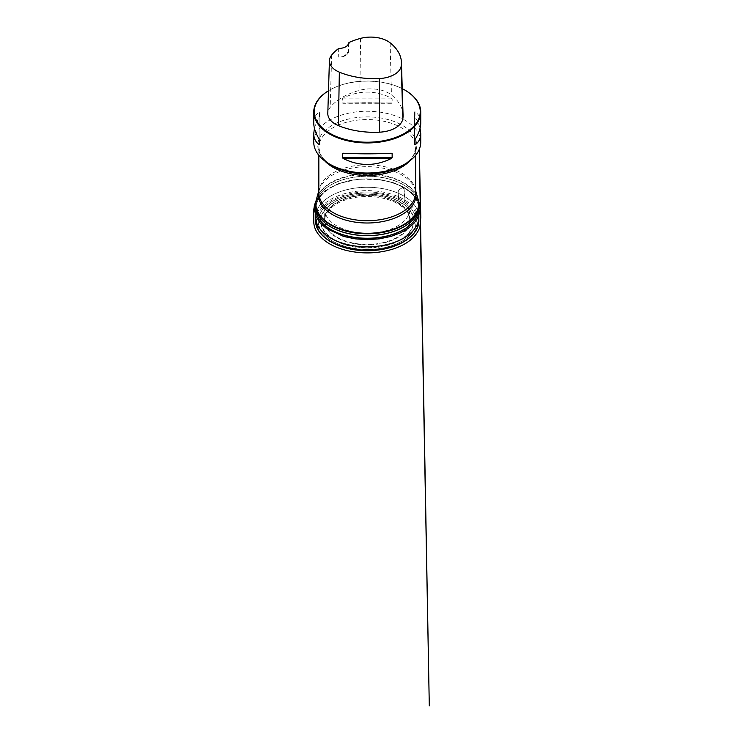 <?xml version="1.0" encoding="UTF-8"?>
<svg xmlns="http://www.w3.org/2000/svg" width="743" height="743" viewBox="0 0 743 743"><rect width="100%" height="100%" fill="white"/><g stroke="black" fill="none" stroke-linecap="round" stroke-linejoin="round"><path stroke-width="0.56" stroke-dasharray="3.71 2.79" d="M331.935 242.19A50.663 29.246 180 0 1 331.164 200.684A50.663 29.246 180 0 1 403.068 200.536A50.663 29.246 180 0 1 402.557 242.19M420.742 142.145A53.505 30.89 0 0 0 367.246 111.255A53.505 30.89 0 0 0 313.741 142.145M404.898 90.098A53.505 30.89 0 0 0 329.409 90.209A53.505 30.89 0 0 0 328.499 90.748A52.994 30.593 0 0 1 329.771 89.996L329.409 90.209M314.447 128.27C315.338 124.74 317.01 120.979 319.462 117.004L319.462 111.747C315.682 114.338 313.778 118.072 313.741 122.948M420.742 122.948C420.714 118.072 418.801 114.338 415.021 111.747L415.021 117.004C417.482 120.979 419.154 124.74 420.046 128.27M342.347 102.961L343.173 103.314C359.222 102.515 375.271 102.515 391.32 103.314L392.146 102.961L392.146 98.903L391.32 98.057C375.271 90.117 359.222 90.117 343.173 98.057L342.347 98.903L342.347 102.961L343.173 103.314L392.146 102.961L342.347 102.961M348.588 43.075L348.606 51.397L343.303 56.737L338.706 57.118L338.65 48.471M403.059 115.081A61.27 35.376 0 0 0 391.44 94.974A25.606 14.786 0 0 0 359.891 90.237A61.27 35.376 0 0 0 330.189 107.391A25.606 14.786 0 0 0 327.802 113.363M402.242 88.658A52.994 30.593 0 0 0 329.771 89.996M348.606 51.397A10.188 5.879 180 0 1 345.625 55.4A10.188 5.879 180 0 1 338.706 57.118M345.801 46.763A10.188 5.879 180 0 1 345.625 46.865A10.188 5.879 180 0 1 339.049 48.583M319.889 140.622L319.889 111.868M319.889 144.671L319.889 115.927M414.603 111.868L414.603 140.622M414.603 115.927L414.603 144.671M315.868 202.217L320.874 194.647L328.508 188.499L338.464 183.651L351.095 180.187L365.398 178.747L379.849 179.602L392.88 182.564L403.43 187.013C404.536 189.344 404.313 194.257 404.833 197.889C405.149 200.192 404.582 201.78 403.124 202.635L399.632 204.845C398.517 202.495 398.74 197.582 398.22 193.969C397.904 191.666 398.471 190.087 399.929 189.224L403.43 187.013L412.671 193.682L418.615 202.217M315.905 202.031A51.462 29.711 180 0 1 367.246 174.382A51.462 29.711 180 0 1 418.588 202.031M418.68 204.994A51.462 29.711 0 0 0 367.246 176.193A51.462 29.711 0 0 0 315.803 204.994M418.615 207.771A51.388 29.664 0 0 0 403.579 187.607A51.388 29.664 0 0 0 348.235 181.023A51.388 29.664 0 0 0 315.877 207.771M315.784 206.183A51.462 29.711 180 0 1 347.38 178.561A51.462 29.711 180 0 1 403.635 184.961A51.462 29.711 180 0 1 418.708 206.183M418.838 216.612A51.601 29.794 0 0 0 403.728 195.985A51.601 29.794 0 0 0 347.845 189.437A51.601 29.794 0 0 0 315.654 216.612M315.859 208.857A51.388 29.664 180 0 1 315.868 208.272A51.388 29.664 180 0 1 347.928 181.208A51.388 29.664 180 0 1 403.579 187.728A51.388 29.664 180 0 1 418.625 208.272A51.388 29.664 180 0 1 418.634 208.857M315.645 216.78A51.601 29.794 180 0 1 347.733 189.493A51.601 29.794 180 0 1 403.728 196.003A51.601 29.794 180 0 1 418.838 216.78M418.773 218.628A51.62 29.804 0 0 0 403.746 199.375A51.62 29.804 0 0 0 348.95 192.576A51.62 29.804 0 0 0 315.719 218.628M401.926 201.195A49.047 28.318 0 0 0 319.871 213.891A49.047 28.318 0 0 0 379.942 248.571A49.047 28.318 0 0 0 401.926 201.195M334.211 240.11A46.716 26.971 0 0 0 412.365 228.017A46.716 26.971 0 0 0 355.154 194.991A46.716 26.971 0 0 0 334.211 240.11M332.678 241.169A48.88 28.225 180 0 1 332.678 201.251A48.88 28.225 180 0 1 401.814 201.251A48.88 28.225 180 0 1 401.814 241.169A48.88 28.225 180 0 1 332.678 241.169M397.681 202.421A43.048 24.853 0 0 0 325.666 213.566A43.048 24.853 0 0 0 378.391 244.001A43.048 24.853 0 0 0 397.681 202.421M334.508 239.859A46.298 26.729 180 0 1 334.508 202.059A46.298 26.729 180 0 1 399.985 202.059A46.298 26.729 180 0 1 399.985 239.859A46.298 26.729 180 0 1 334.508 239.859M397.273 202.579A42.472 24.519 180 0 1 378.233 243.593A42.472 24.519 180 0 1 326.223 213.566A42.472 24.519 180 0 1 397.273 202.579M403.588 164.807A49.447 28.55 0 0 0 402.214 125.261A49.447 28.55 0 0 0 332.985 124.861A49.447 28.55 0 0 0 330.904 164.807M324.802 160.952A48.406 27.946 180 0 1 318.84 147.504A48.406 27.946 180 0 1 348.718 121.685A48.406 27.946 180 0 1 401.471 127.75A48.406 27.946 180 0 1 415.653 147.504A48.406 27.946 180 0 1 409.681 160.952M318.84 191.285A48.797 28.169 180 0 1 319.666 188.583L318.84 192.762A48.406 27.946 180 0 1 348.718 166.943A48.406 27.946 180 0 1 401.471 172.998A48.406 27.946 180 0 1 415.653 192.762L414.826 188.583A48.797 28.169 180 0 1 415.653 191.285M318.84 190.784L319.666 188.583A48.797 28.169 180 0 1 353.724 167.769A48.797 28.169 180 0 1 401.749 174.911A48.797 28.169 180 0 1 414.826 188.583L415.653 190.784M418.263 199.932A51.416 29.683 0 0 0 403.598 182.62A51.416 29.683 0 0 0 350.557 175.534A51.416 29.683 0 0 0 316.23 199.941M360.578 38.385L359.891 90.237M331.657 55.084L330.189 107.391M390.131 42.825L391.44 94.974M319.462 117.004L319.462 111.747M415.021 111.747L415.021 117.004M382.989 153.587L351.504 153.587M391.32 153.234L343.173 153.234M342.347 98.903L392.146 98.903M343.173 98.057L391.32 98.057M403.43 187.013L400.031 189.131C398.527 189.985 397.914 191.592 398.22 193.969L399.409 204.827L402.604 203.099C404.09 202.421 404.851 200.935 404.898 198.632L403.43 187.013M332.279 165.633C326.196 162.03 322.165 158.018 320.196 153.587L318.84 147.504L318.84 155.296M402.214 165.633C408.306 162.03 412.337 157.999 414.306 153.569L415.653 147.504L415.653 155.296M343.303 56.737L345.625 55.4M343.043 153.225L391.45 153.225M391.45 103.314L343.043 103.314M399.409 204.827C403.44 207.473 406.337 210.445 408.093 213.733C409.235 215.897 409.839 218.061 409.904 220.225L409.477 212.21C409.412 213.046 409.356 209.749 409.254 212.962C408.195 216.659 405.678 220.077 401.694 223.225C393.846 229.113 383.425 232.42 370.413 233.126C357.262 233.534 346.024 231.101 336.681 225.844C332.409 223.318 329.251 220.457 327.199 217.253C325.564 214.606 324.728 212.006 324.71 209.442L324.654 219.259C325.016 215.758 326.706 212.405 329.716 209.22C335.734 203.136 344.696 199.143 356.603 197.257C371.871 194.907 389.156 197.991 399.409 204.827M316.026 200.991L324.802 190.914L339.022 183.382L360.262 178.961L382.738 180.029L393.874 182.824L403.635 187.022L412.616 193.394L418.458 200.991"/><path stroke-width="1.11" d="M402.557 242.19A50.663 29.246 180 0 1 331.935 242.19M330.904 164.807A49.447 28.55 0 0 0 332.279 165.633L329.409 163.98A53.505 30.89 0 0 0 405.074 163.98A53.505 30.89 0 0 0 420.742 142.145L420.742 133.601C420.714 138.467 418.801 142.201 415.021 144.801L415.021 139.545C418.801 133.387 420.714 127.852 420.742 122.948L420.742 112.044A53.505 30.89 0 0 0 405.074 90.209A53.505 30.89 0 0 0 404.898 90.098M402.242 88.658A52.994 30.593 0 0 1 404.721 89.996A52.994 30.593 0 0 1 404.712 133.266A52.994 30.593 0 0 1 329.771 133.266A52.994 30.593 0 0 1 328.499 90.757A53.505 30.89 0 0 0 313.741 112.044L313.741 122.948C313.778 127.852 315.682 133.387 319.462 139.545L319.462 144.801C315.682 142.201 313.778 138.467 313.741 133.601L313.741 142.145A53.505 30.89 0 0 0 329.409 163.98L332.279 165.633A49.447 28.55 0 0 0 402.214 165.633A49.447 28.55 0 0 0 403.588 164.807M313.741 112.044A53.505 30.89 0 0 0 329.409 133.889A53.505 30.89 0 0 0 387.716 140.585A53.505 30.89 0 0 0 420.742 112.044M313.741 133.601L314.447 128.27M420.046 128.27L420.742 133.601M351.504 153.587L343.173 153.234C359.222 154.033 375.271 154.033 391.32 153.234L392.146 153.587L392.146 157.637L391.32 158.482C375.271 166.432 359.222 166.432 343.173 158.482L342.347 157.637L342.347 153.587L343.173 153.234M391.32 153.234L382.989 153.587M349.117 42.425A59.654 34.438 180 0 1 360.578 38.385A23.98 13.848 180 0 1 390.131 42.825A59.654 34.438 180 0 1 401.434 62.393A59.654 34.438 180 0 1 401.229 65.932A23.98 13.848 180 0 1 379.367 78.554A59.654 34.438 180 0 1 339.347 72.145A23.98 13.848 180 0 1 329.418 60.675A23.98 13.848 180 0 1 331.657 55.084A59.654 34.438 180 0 1 338.65 48.471A10.699 6.176 0 0 0 345.987 46.66A10.699 6.176 0 0 0 349.117 42.425L348.588 43.075A10.188 5.879 180 0 1 345.801 46.763M329.418 60.675L327.802 113.363A25.606 14.786 0 0 0 338.399 125.604A61.27 35.376 0 0 0 379.506 132.189A25.606 14.786 0 0 0 402.845 118.713A61.27 35.376 0 0 0 403.059 115.081L401.434 62.393M418.588 202.031A51.462 29.711 180 0 1 418.708 204.093A51.462 29.711 180 0 1 386.936 231.547A51.462 29.711 180 0 1 330.858 225.101A51.462 29.711 180 0 1 315.784 204.093A51.462 29.711 180 0 1 315.905 202.031M315.803 204.994A51.462 29.711 0 0 0 315.784 205.904A51.462 29.711 0 0 0 330.858 226.912A51.462 29.711 0 0 0 386.936 233.348A51.462 29.711 0 0 0 418.708 205.904A51.462 29.711 0 0 0 418.68 204.994M315.877 207.771A51.388 29.664 0 0 0 315.868 209.08A51.388 29.664 0 0 0 330.904 229.559A51.388 29.664 0 0 0 386.518 236.088A51.388 29.664 0 0 0 418.625 209.08A51.388 29.664 0 0 0 418.615 207.771M418.708 206.183A51.462 29.711 180 0 1 418.699 206.461A51.462 29.711 180 0 1 386.546 233.506A51.462 29.711 180 0 1 330.858 226.977A51.462 29.711 180 0 1 315.794 206.461A51.462 29.711 180 0 1 315.784 206.183M315.849 208.672L315.654 216.612A51.601 29.794 0 0 0 330.756 238.113A51.601 29.794 0 0 0 387.344 244.484A51.601 29.794 0 0 0 418.838 216.612L418.848 216.937A51.601 29.794 180 0 1 387.094 244.568A51.601 29.794 180 0 1 330.756 238.131A51.601 29.794 180 0 1 315.645 216.937A51.601 29.794 180 0 1 315.645 216.78M418.634 208.857A51.388 29.664 180 0 1 367.246 238.373A51.388 29.664 180 0 1 315.859 208.857M315.719 218.628A51.62 29.804 0 0 0 315.617 220.327A51.62 29.804 0 0 0 367.246 250.252A51.62 29.804 0 0 0 418.866 220.327A51.62 29.804 0 0 0 418.773 218.628M418.838 216.78A51.601 29.794 180 0 1 418.848 216.937L418.866 220.327C419.433 235.522 398.508 249.007 373.311 250.447C343.87 252.964 314.716 238.178 315.617 220.327L315.654 216.612M409.681 160.952A48.406 27.946 180 0 1 367.246 175.459A48.406 27.946 180 0 1 324.802 160.952M415.653 155.296L415.653 192.762A48.406 27.946 180 0 1 367.246 220.708A48.406 27.946 180 0 1 318.84 192.762L318.84 155.296M415.653 191.285A48.797 28.169 180 0 1 367.246 223.002A48.797 28.169 180 0 1 318.84 191.285M316.23 199.941A51.416 29.683 0 0 0 330.895 224.6A51.416 29.683 0 0 0 389.834 230.284A51.416 29.683 0 0 0 418.263 199.932L415.653 190.784M401.229 65.932L402.845 118.713M339.347 72.145L338.399 125.604M379.367 78.554L379.506 132.189M319.462 144.801L319.462 139.545M415.021 139.545L415.021 144.801M391.32 158.482L343.173 158.482M392.146 157.637L342.347 157.637M418.615 202.217L420.018 209.322L418.523 216.399L414.39 222.891L408.251 228.38L400.579 232.819L390.911 236.432L379.534 238.828L367.228 239.664L354.959 238.828L343.703 236.46L326.446 228.519L320.159 222.956L315.97 216.408L314.465 209.303L315.868 202.217M318.84 190.784L316.23 199.932L315.868 209.08M418.263 199.932L418.625 209.08M418.634 208.672L418.838 216.612M402.214 165.633L405.074 163.98M418.458 200.991L419.953 204.771L429.296 705.85L419.21 149.482M419.303 149.269L420.789 217.467L419.897 227.014C416.414 236.933 407.443 244.28 392.973 249.063C377.871 253.66 362.398 254.125 346.554 250.484C332.678 246.955 322.899 241.011 317.215 232.643C314.986 229.188 313.825 225.528 313.75 221.646L313.797 209.554L314.456 205.068L316.026 200.991"/></g></svg>

